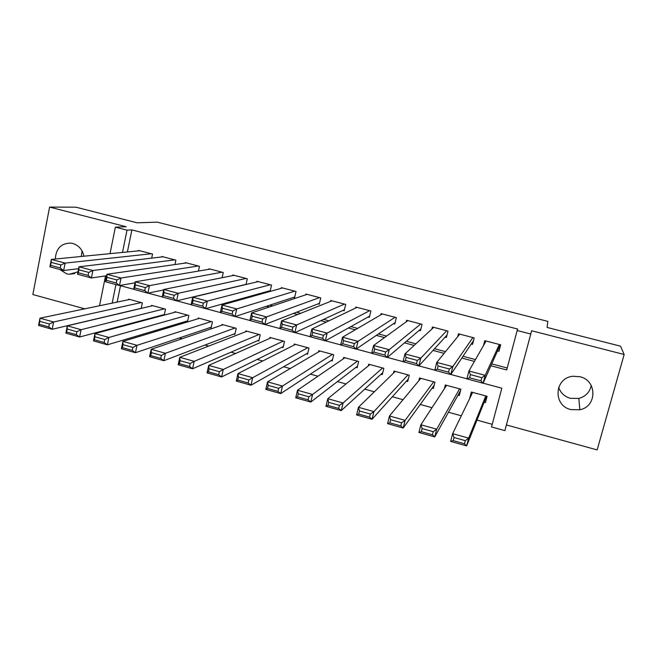 <?xml version="1.0" encoding="UTF-8"?>
<svg xmlns="http://www.w3.org/2000/svg" width="657" height="657" viewBox="0 0 657 657"><rect width="100%" height="100%" fill="white"/><g stroke="black" fill="none" stroke-linecap="round" stroke-linejoin="round"><path stroke-width="0.99" d="M59.639 269.427L66.751 273.846L69.207 274.273L77.978 271.858M83.956 256.214C82.478 249.611 78.733 245.357 72.713 243.451L70.849 243.098C61.117 243.238 55.952 248.543 55.344 259.014M591.234 385.495C589.781 392.196 585.642 396.516 578.817 398.438L570.317 398.306C564.503 396.557 560.61 392.927 558.631 387.416M570.843 409.582L579.86 409.746C597.147 406.609 597.287 380.436 579.95 376.732L573.035 376.256C554.352 377.644 552.603 405.566 570.843 409.582M506.416 424.939L597.147 449.922L624.15 354.493L620.561 346.19L547.084 327.432L547.823 321.372L157.31 222.156L137.083 222.797L75.957 207.193L49.595 207.078L32.85 294.533L84.786 308.831M127.384 251.951L131.885 229.925L517.7 329.05L517.166 330.512L530.774 334.011L504.88 430.639L491.535 426.951L501.833 388.197L483.125 383.171M128.723 324L129.774 324.287M153.886 330.947L155.816 331.473M179.304 337.961L182.129 338.741M204.984 345.048L208.712 346.075M230.927 352.209L235.584 353.491M257.133 359.436L262.743 360.989M283.619 366.746L290.197 368.569M310.375 374.137L317.947 376.223M337.411 381.594L345.993 383.967M364.734 389.141L374.35 391.794M392.352 396.762L403.02 399.702M420.258 404.457L432.002 407.701M448.46 412.243L461.304 415.791M476.974 420.11L492.233 424.323M151.685 258.144L152.539 254.062L138.627 250.432L138.537 250.859M174.959 264.549L175.895 260.147L161.852 256.485L161.762 256.944M198.439 271.07L199.473 266.29L185.299 262.603L185.192 263.087M222.123 277.714L223.265 272.499L208.959 268.77L208.844 269.304M246.014 284.497L247.295 278.757L232.849 274.996L232.726 275.579M268.91 291.026L270.126 291.338L271.546 285.081L256.969 281.286L256.821 281.919M293.351 297.424L294.582 297.744L296.028 291.47L281.311 287.626L281.147 288.341M318.029 303.887L319.269 304.216L320.747 297.908L305.891 294.032L305.702 294.829M342.946 310.416L344.194 310.745L345.713 304.413L330.709 300.504L330.487 301.415M368.101 317.011L369.365 317.339L370.909 310.983L355.757 307.041L355.511 308.092M393.51 323.663L394.783 324L396.36 317.618L381.06 313.635L380.756 314.884M419.158 330.389L420.447 330.726L422.057 324.32L406.609 320.288L406.223 321.831M445.06 337.172L446.366 337.509L448.008 331.087L432.405 327.014L431.895 329.017M471.225 344.022L472.539 344.367L474.214 337.912L458.455 333.805L457.724 336.655M472.613 392.369L469.739 398.405M484.102 402.314L485.416 402.675L487.1 396.294L471.348 392.032L469.689 398.388M457.954 395.194L459.259 395.555L460.902 389.199L445.315 384.969L444.321 388.829M432.06 388.147L433.349 388.501L434.967 382.169L419.519 377.98L418.838 380.699M406.42 381.167L407.693 381.512L409.278 375.204L393.986 371.065L393.469 373.151M381.027 374.252L382.292 374.597L383.836 368.314L368.692 364.208L368.281 365.908M355.872 367.403L357.129 367.739L358.648 361.481L343.644 357.416L343.299 358.845M330.964 360.619L332.204 360.956L333.69 354.723L318.834 350.698L318.546 351.93M306.293 353.901L307.525 354.238L308.979 348.029L294.262 344.038L294.016 345.114M281.853 347.249L283.068 347.578L284.497 341.394L269.928 337.443L269.707 338.404M257.651 340.655L258.858 340.983L260.254 334.824L245.817 330.906L245.619 331.777M233.67 334.126L234.861 334.454L236.233 328.311L221.926 324.435L221.754 325.223M209.912 327.662L211.094 327.983L212.441 321.864L198.266 318.021L198.11 318.744M186.383 321.248L187.549 321.569L188.863 315.475L174.828 311.673L174.688 312.338M163.067 314.9L164.036 315.171M120.486 285.713L117.135 302.08M164.25 315.114L165.515 309.143L151.603 305.374L151.471 305.99M141.222 308.412L142.372 302.877L128.591 299.14L128.476 299.715M243.369 298.147L244.889 298.557M269.822 305.152L272.614 305.891M296.562 312.231L300.643 313.307M323.572 319.376L328.976 320.813M350.871 326.603L357.622 328.393M378.457 333.904L386.595 336.064M406.338 341.287L415.881 343.816M434.523 348.744L445.503 351.651M463.013 356.291L475.463 359.584M491.806 363.912L507.204 367.986M497.645 350.945L498.975 351.298L500.683 344.818L484.767 340.671L483.495 345.549M110.023 253.651L115.369 227.166L126.201 226.731L49.595 207.078M115.369 227.166L127.015 230.155L122.481 252.436M131.885 229.925L127.015 230.155M624.15 354.493L531.579 330.734L530.774 334.011M99.511 305.76L105.531 275.915M115.936 284.563L112.158 303.123M466.905 378.81L450.817 374.482M434.778 370.17L418.903 365.908M403.037 361.646L387.359 357.433M371.681 353.22L356.201 349.056M340.687 344.892L325.404 340.778M310.071 336.663L294.977 332.606M279.808 328.525L264.902 324.525M249.898 320.485L235.181 316.534M220.333 312.543L205.797 308.634M191.113 304.692L176.758 300.832M162.222 296.931L148.047 293.121M133.667 289.252L119.656 285.491M490.96 365.785L506.687 369.948L517.166 330.512M239.698 299.173L241.234 299.584M266.438 306.261L269.263 307.008M293.465 313.43L297.596 314.522M320.78 320.665L326.25 322.119M348.391 327.991L355.215 329.798M376.289 335.382L384.517 337.567M404.49 342.864L414.148 345.418M433.004 350.419L444.116 353.359M461.822 358.057L474.428 361.399M81.312 256.468L82.043 250.859M499.353 344.465L485.178 375.319L483.1 383.236L500.297 344.72M480.973 380.863L483.1 383.236L466.889 378.875L468.942 370.983L485.178 375.319L481.811 377.685L470.404 374.63L469.583 377.808L480.973 380.863L481.811 377.685M486.09 341.008L468.942 370.983L470.404 374.63M466.889 378.875L469.583 377.808M485.786 395.941L468.679 438.137L466.642 445.906L450.636 441.397L452.648 433.653L472.662 392.385M486.574 396.155L466.642 445.906L464.474 443.787L465.296 440.666L454.036 437.513L453.223 440.625L464.474 443.787M454.036 437.513L452.648 433.653L468.679 438.137L465.296 440.666M453.223 440.625L450.636 441.397M472.9 337.575L452.804 366.672L450.776 374.547L473.516 340.605M448.542 372.158L450.776 374.547L434.762 370.244L436.765 362.385L452.804 366.672L449.355 368.996L438.096 365.982L437.291 369.135L448.542 372.158L449.355 368.996M459.769 334.15L436.765 362.385L438.096 365.982M434.762 370.244L437.291 369.135M446.703 330.742L420.825 358.122L418.846 365.965L446.99 335.054M416.505 363.559L418.846 365.965L403.02 361.711L404.975 353.893L420.825 358.122L417.302 360.414L406.174 357.433L405.385 360.578L416.505 363.559L417.302 360.414M433.702 327.358L404.975 353.893L406.174 357.433M403.02 361.711L405.385 360.578M420.767 323.983L389.223 349.68L387.293 357.49L420.907 328.902M384.854 355.067L387.293 357.49L371.665 353.285L373.57 345.5L389.223 349.68L385.626 351.93L374.638 348.99L373.866 352.119L384.854 355.067L385.626 351.93M407.89 320.624L373.57 345.5L374.638 348.99M371.665 353.285L373.866 352.119M395.079 317.29L357.999 341.344L356.119 349.113L395.144 322.554M353.581 346.674L356.119 349.113L340.671 344.958L342.535 337.205L357.999 341.344L354.337 343.554L343.471 340.646L342.724 343.759L353.581 346.674L354.337 343.554M382.333 313.964L342.535 337.205L343.471 340.646M340.671 344.958L342.724 343.759M459.604 388.845L436.716 429.193L434.72 436.921L418.911 432.47L420.874 424.759L446.604 385.322M460.565 390.513L434.72 436.921L432.454 434.786L433.25 431.682L422.131 428.561L421.334 431.657L432.454 434.786M422.131 428.561L420.874 424.759L436.716 429.193L433.25 431.682M421.334 431.657L418.911 432.47M433.677 381.816L405.131 420.349L403.184 428.052L387.564 423.65L389.478 415.971L420.808 378.333M434.187 385.207L403.184 428.052L400.819 425.892L401.591 422.804L390.603 419.724L389.831 422.804L400.819 425.892M390.603 419.724L389.478 415.971L405.131 420.349L401.591 422.804M389.831 422.804L387.564 423.65M407.997 374.86L373.923 411.619L372.026 419.281L356.587 414.937L358.451 407.291L395.259 371.41M408.309 379.073L372.026 419.281L369.554 417.105L370.318 414.033L359.453 410.986L358.706 414.058L369.554 417.105M359.453 410.986L358.451 407.291L373.923 411.619L370.318 414.033M358.706 414.058L356.587 414.937M382.571 367.969L343.077 402.987L341.238 410.617L325.971 406.322L327.794 398.717L369.957 364.553M382.768 372.659L341.238 410.617L338.667 408.424L339.406 405.361L328.672 402.355L327.942 405.41L338.667 408.424M328.672 402.355L327.794 398.717L343.077 402.987L339.406 405.361M327.942 405.41L325.971 406.322M369.645 310.654L327.153 333.099L325.322 340.835L369.661 316.14M322.686 338.38L325.322 340.835L310.055 336.729L311.861 329.017L327.153 333.099L323.416 335.275L312.683 332.401L311.952 335.497L322.686 338.38L323.416 335.275M357.022 307.361L311.861 329.017L312.683 332.401M310.055 336.729L311.952 335.497M357.392 361.145L312.601 394.463L310.802 402.051L295.724 397.813L297.498 390.233L344.892 357.761M357.515 366.138L310.802 402.051L308.141 399.842L308.864 396.795L298.253 393.822L297.539 396.861L308.141 399.842M298.253 393.822L297.498 390.233L312.601 394.463L308.864 396.795M297.539 396.861L295.724 397.813M344.457 304.092L296.66 324.952L294.878 332.647L344.44 309.726M292.151 330.184L294.878 332.647L279.792 328.599L281.557 320.92L296.66 324.952L292.866 327.087L282.255 324.254L281.549 327.334L292.151 330.184L292.866 327.087M331.949 300.832L281.557 320.92L282.255 324.254M279.792 328.599L281.549 327.334M332.45 354.386L282.485 386.037L280.728 393.592L265.822 389.396L267.555 381.857L320.074 351.035M332.532 359.593L280.728 393.592L277.977 391.358L278.675 388.328L268.196 385.388L267.498 388.418L277.977 391.358M268.196 385.388L267.555 381.857L282.485 386.037L278.675 388.328M267.498 388.418L265.822 389.396M319.507 297.588L266.537 316.904L264.787 324.566L319.474 303.329M261.971 322.078L264.787 324.566L249.882 320.559L251.598 312.913L266.537 316.904L262.669 319.006L252.181 316.198L251.491 319.269L261.971 322.078L262.669 319.006M307.123 294.361L251.598 312.913L252.181 316.198M249.882 320.559L251.491 319.269M307.747 347.693L252.707 377.701L250.999 385.224L236.265 381.076L237.957 373.578L295.486 344.367M307.805 353.047L250.999 385.224L248.157 382.982L248.839 379.96L238.483 377.052L237.801 380.066L248.157 382.982M238.483 377.052L237.957 373.578L252.707 377.701L248.839 379.96M237.801 380.066L236.265 381.076M294.804 291.141L236.75 308.946L235.058 316.575L294.763 296.964M232.143 314.079L235.058 316.575L220.317 312.609L221.992 305.004L236.75 308.946L232.824 311.016L222.46 308.24L221.787 311.295L232.143 314.079L232.824 311.016M282.535 287.947L221.992 305.004L222.46 308.24M220.317 312.609L221.787 311.295M283.282 341.065L223.281 369.472L221.614 376.954L207.045 372.856L208.696 365.391L271.136 337.772M283.315 346.526L221.614 376.954L218.682 374.695L219.348 371.69L209.107 368.815L208.45 371.821L218.682 374.695M209.107 368.815L208.696 365.391L223.281 369.472L219.348 371.69M208.45 371.821L207.045 372.856M270.331 284.768L207.316 301.087L205.666 308.675L270.282 290.64M202.668 306.162L205.666 308.675L191.097 304.758L192.731 297.186L207.316 301.087L203.333 303.115L193.084 300.372L192.427 303.411L202.668 306.162L203.333 303.115M258.176 281.598L192.731 297.186L193.084 300.372M191.097 304.758L192.427 303.411M259.047 334.495L194.193 361.334L192.567 368.782L178.17 364.734L179.772 357.293L247.016 331.235M259.072 340.047L192.567 368.782L189.553 366.507L190.202 363.518L180.075 360.677L179.435 363.666L189.553 366.507M180.075 360.677L179.772 357.293L194.193 361.334L190.202 363.518M179.435 363.666L178.17 364.734M246.088 278.445L178.228 293.309L176.61 300.865L246.047 284.358M173.53 298.344L176.61 300.865L162.213 296.997L163.798 289.458L178.228 293.309L174.171 295.305L164.053 292.595L163.412 295.625L173.53 298.344L174.171 295.305M234.048 275.308L163.798 289.458L164.053 292.595M162.213 296.997L163.412 295.625M235.042 327.991L165.433 353.285L163.848 360.701L149.615 356.694L151.176 349.294L223.117 324.755M235.05 333.6L163.848 360.701L160.751 358.41L161.384 355.429L151.373 352.628L150.749 355.601L160.751 358.41M151.373 352.628L151.176 349.294L165.433 353.285L161.384 355.429M150.749 355.601L149.615 356.694M222.074 272.187L149.459 285.623L147.891 293.145L163.7 289.942M144.729 290.608L147.891 293.145L133.658 289.318L135.202 281.82L149.459 285.623L145.353 287.594L135.342 284.908L134.718 287.922L144.729 290.608L145.353 287.594M210.15 269.083L135.202 281.82L135.342 284.908M133.658 289.318L134.718 287.922M211.258 321.544L137.001 345.327L135.457 352.71L121.381 348.752L122.908 341.385L199.449 318.341M211.267 327.202L135.457 352.71L132.279 350.411L132.895 347.446L122.999 344.67L122.391 347.627L132.279 350.411M122.999 344.67L122.908 341.385L137.001 345.327L132.895 347.446M122.391 347.627L121.381 348.752M198.283 265.986L121.028 278.026L119.5 285.516L134.989 282.847M116.248 282.97L119.5 285.516L105.424 281.73L106.927 274.265L121.028 278.026L116.864 279.964L106.968 277.311L106.36 280.309L116.248 282.97L116.864 279.964M186.473 262.907L106.927 274.265L106.968 277.311M105.424 281.73L106.36 280.309M187.697 315.155L108.89 337.46L107.387 344.818L93.475 340.901L94.953 333.559L175.994 311.985M187.705 320.854L107.387 344.818L104.126 342.494L104.726 339.546L94.945 336.803L94.353 339.743L104.126 342.494M94.945 336.803L94.953 333.559L108.89 337.46L104.726 339.546M94.353 339.743L93.475 340.901M174.721 259.844L92.916 270.52L91.422 277.968L106.631 275.751M88.095 275.406L91.422 277.968L77.51 274.232L78.98 266.791L92.916 270.52L88.695 272.417L78.914 269.797L78.323 272.786L88.095 275.406L88.695 272.417M163.018 256.788L78.98 266.791L78.914 269.797M77.51 274.232L78.323 272.786M164.349 308.831L81.098 329.683L79.628 337.008L65.872 333.132L67.31 325.831L152.761 305.686M164.365 314.555L79.628 337.008L76.294 334.668L76.877 331.736L67.203 329.017L66.628 331.949L76.294 334.668M67.203 329.017L67.31 325.831L81.098 329.683L76.877 331.736M66.628 331.949L65.872 333.132M151.373 253.758L65.117 263.096L63.672 270.512L78.602 268.68M60.263 267.941L63.672 270.512L49.907 266.816L51.336 259.408L65.117 263.096L60.846 264.96L51.172 262.373L50.597 265.346L60.263 267.941L60.846 264.96M139.785 250.736L51.336 259.408L51.172 262.373M49.907 266.816L50.597 265.346M141.222 302.565L53.611 321.996L52.182 329.28L38.574 325.453L39.978 318.177L129.741 299.452M141.239 308.314L52.182 329.28L48.774 326.931L49.341 324.008L39.773 321.322L39.215 324.246L48.774 326.931M39.773 321.322L39.978 318.177L53.611 321.996L49.341 324.008M39.215 324.246L38.574 325.453M69.207 274.273L74.734 273.55M579.86 409.746L578.817 398.438"/></g></svg>
